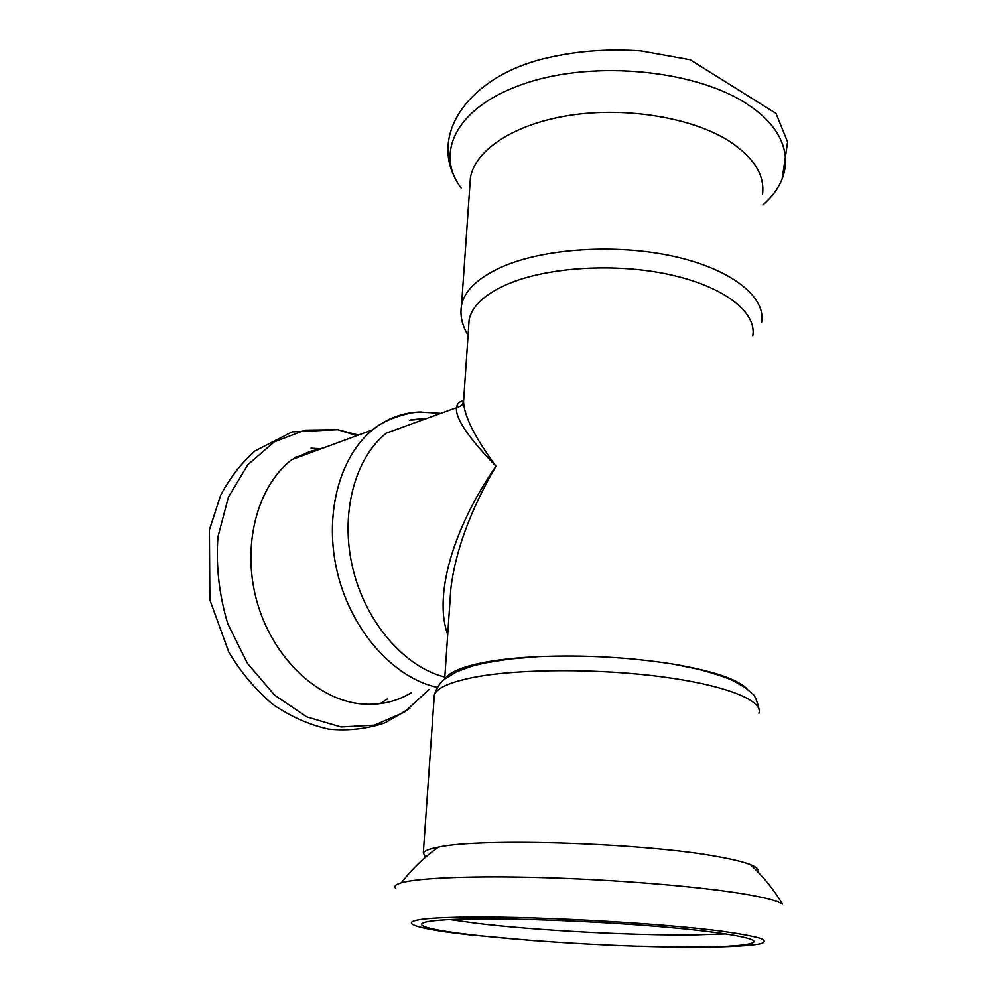 <?xml version="1.0" encoding="UTF-8"?>
<svg xmlns="http://www.w3.org/2000/svg" width="997" height="997" viewBox="0 0 997 997"><rect width="100%" height="100%" fill="white"/><g stroke="black" fill="none" stroke-linecap="round" stroke-linejoin="round"><path stroke-width="1.5" d="M411.2 692.828C396.806 701.427 380.966 705.191 363.668 704.131C319.701 701.389 274.05 659.84 257.587 603.771C240.95 547.764 256.478 486.985 291.735 459.629L372.704 429.794C387.335 418.167 403.511 412.235 421.245 411.973M294.738 457.361L298.34 456.414M294.078 458.77L308.509 452.065M296.981 457.698L310.079 451.467L323.9 447.778M762.555 194.166C764.898 175.086 753.794 157.414 729.243 141.15C692.404 117.671 626.328 106.617 570.06 115.316C513.704 123.964 474.871 150.248 470.422 177.827L469.886 185.442M757.732 871.814L757.832 871.652C759.178 869.459 756.636 867.091 750.205 864.549C743.625 861.994 733.244 859.426 719.036 856.859C647.178 843.038 480.055 837.605 438.456 847.126C429.557 848.808 424.51 850.753 423.301 852.946L425.495 857.246M725.816 933.89L694.959 934.862C632.609 935.61 536.573 930.513 476.815 923.322L449.797 919.57M444.824 677.05C404.508 667.055 365.675 622.502 352.776 568.302C339.79 514.128 354.583 458.433 386.25 433.134L456.476 407.661C455.23 418.192 468.391 437.708 495.958 466.185C475.046 437.733 464.241 416.297 463.543 401.891L463.941 395.871M463.63 400.582C459.38 401.479 457 403.835 456.476 407.636L456.489 407.636C463.53 405.081 461.449 405.355 463.543 401.916M449.697 605.478L450.856 588.504C455.442 550.793 470.472 510.015 495.958 466.185C451.242 530.965 433.944 597.49 447.715 634.591M752.81 335.715C756.848 312.41 724.52 286.613 669.81 274.649C615.224 262.647 546.58 267.109 506.975 284.394C484.405 294.476 471.793 306.303 469.113 319.863L468.69 326.081M747.015 688.927C737.905 679.318 713.466 671.068 673.735 664.189C629.992 657.297 584.878 654.767 538.38 656.624C517.281 657.621 499.185 659.553 484.081 662.419C462.546 666.669 449.722 671.966 445.597 678.296M463.667 919.084C438.007 919.77 424.099 921.303 421.943 923.696C413.02 933.18 594.511 947.873 694.735 946.988C729.48 946.826 749.133 945.243 753.695 942.24C758.293 938.177 720.133 931.547 655.079 926.238C590.174 920.929 508.981 917.975 463.667 919.084M428.909 689.662L404.346 712.207L374.361 725.155L340.999 726.975L306.777 716.88L274.599 695.171L247.406 663.279L227.79 623.823C219.091 594.835 215.813 565.822 217.944 536.785L228.413 497.129L247.829 464.702L274.175 441.92L305.02 430.143L337.746 429.695L358.409 435.066M762.904 204.933C795.93 176.731 794.248 134.944 748.236 104.822C697.439 70.264 595.521 59.932 526.391 82.975C456.863 105.707 434.031 152.529 461.175 188.059M395.585 888.252C393.778 886.246 395.697 884.414 401.342 882.769C418.129 877.871 473.5 875.553 545.047 877.672C616.52 879.79 695.345 886.233 740.173 893.374C763.577 897.138 777.685 900.715 782.495 904.08C773.635 889.237 762.867 876.064 750.205 864.549M300.683 456.327L321.046 448.824M410.876 419.812L422.902 418.703M437.297 687.357C394.276 678.184 352.103 631.724 337.771 574.147C323.34 516.583 338.918 456.875 372.704 429.794C386.487 417.481 413.892 411.562 419.986 412.035L440.873 413.319M311.027 448.189L319.414 448.675M387.247 698.997L380.243 703.658M761.671 322.081C765.933 297.006 731.761 269.178 673.71 256.354C615.785 243.455 542.979 248.477 501.217 267.233C477.575 278.113 464.353 290.8 461.524 305.306L461.025 310.64M758.941 713.204C763.49 700.679 726.314 685.375 662.918 676.926C599.671 668.439 520.409 668.688 475.818 676.951C450.594 681.761 436.761 687.793 434.318 695.059L434.094 698.423M638.479 946.153L701.34 947.138C729.231 946.926 750.018 945.804 760.387 943.785C765.272 942.277 765.434 940.495 760.885 938.439C753.445 936.245 741.182 933.94 724.084 931.497C659.316 922.661 521.244 915.408 455.031 917.302C386.799 918.935 403.959 927.671 469.413 934.8L534.741 940.707M356.839 435.639L337.746 429.695L292.109 431.913L255.157 450.843C241.386 463.032 229.896 477.812 220.686 495.185L209.395 529.831L209.869 599.907L228.762 652.038C241.012 672.389 255.581 689.75 272.48 704.131C290.301 716.407 308.983 724.732 328.512 729.106C348.115 731.088 367.008 728.969 385.191 722.75L409.941 708.256M438.456 847.126C424.323 857.133 411.96 869.01 401.342 882.769M409.468 420.26L426.105 418.678M450.806 589.053L449.734 604.917M469.113 319.863L463.543 401.853M450.818 588.841L444.687 679.019M470.422 177.827L461.524 305.306C459.829 315.289 462.01 325.284 468.067 335.304M454.582 177.092C431.925 132.775 468.627 78.476 540.922 59.409C572.639 51.296 606.051 48.479 641.171 50.947L690.186 59.758L776.002 113.396L787.605 141.985L782.109 179.161M453.186 671.99L453.087 673.511M423.301 852.946L434.318 695.059C436.674 687.843 440.101 682.521 444.575 679.107L456.539 671.791L471.93 666.158L484.33 663.08L509.554 659.029L538.38 656.624M759.178 709.889C757.035 700.293 754.617 694.797 751.925 693.389L745.046 687.469L732.92 680.59C727.062 677.773 715.921 674.072 699.483 669.486L673.735 664.189M753.707 940.832L753.695 942.24"/></g></svg>

